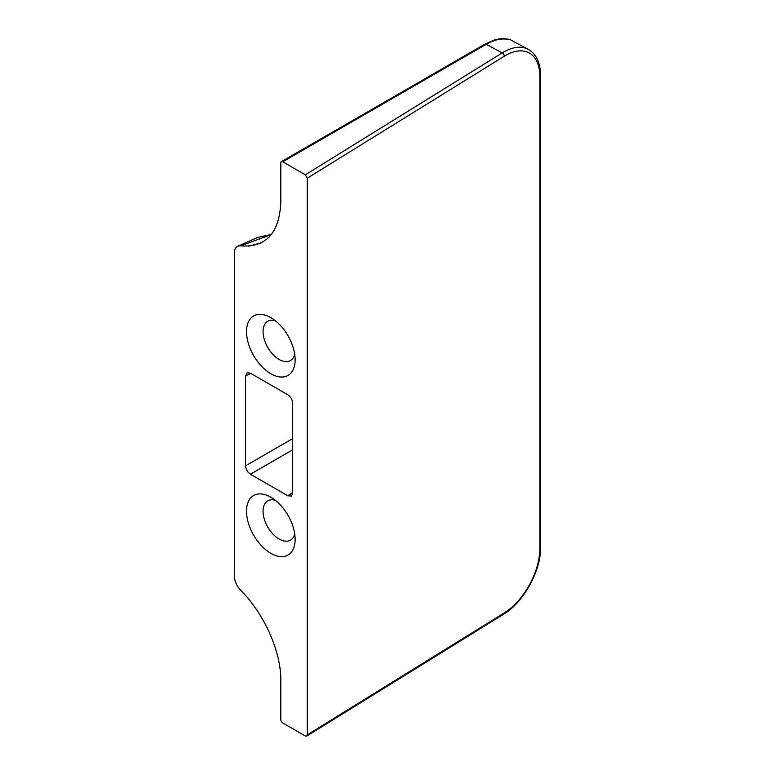 <?xml version="1.0" encoding="UTF-8"?>
<svg xmlns="http://www.w3.org/2000/svg" width="775" height="775" viewBox="0 0 775 775"><rect width="100%" height="100%" fill="white"/><g stroke="black" fill="none" stroke-linecap="round" stroke-linejoin="round"><path stroke-width="1.16" d="M307.278 178.182L307.278 734.865L306.735 736.105L305.331 735.988L282.768 722.959A2.751 1.589 -120 0 1 280.831 719.587L280.831 680.702C281.16 651.717 264.401 613.965 240.657 590.25C236.685 585.948 234.593 581.24 234.379 576.106L234.379 252.757L234.815 249.676L236.104 247.361L238.119 246.053L240.657 245.869C266.087 247.709 279.475 233.023 280.831 201.8L280.831 162.905A2.751 1.589 60 0 1 281.393 161.646A2.751 1.589 60 0 1 282.768 161.781L305.331 174.811L307.278 178.182L504.263 56.226A52.235 29.082 -61.7 0 1 539.884 76.812L539.884 548.206A2.751 1.589 0 0 0 540.621 547.121C541.105 570.574 523.551 602.446 503.692 614.158A2.751 1.637 -121.8 0 0 504.263 612.909L307.278 734.865M271.279 234.563L240.657 245.869M246.528 511.238A34.362 19.84 -120 0 0 270.824 553.321A34.362 19.84 -120 0 0 295.13 539.293A34.362 19.84 -120 0 0 270.824 497.211A34.362 19.84 -120 0 0 246.528 511.238M250.432 474.203C247.487 472.169 245.869 469.369 245.578 465.794L245.578 376.001L247.118 372.785L250.432 373.192L287.835 394.785C290.78 396.829 292.398 399.629 292.688 403.203L292.688 492.997L291.381 496.068L287.835 495.797L250.432 474.203L292.688 449.81M246.528 331.661A34.362 19.84 -120 0 0 270.824 373.744A34.362 19.84 -120 0 0 295.13 359.716A34.362 19.84 -120 0 0 270.824 317.634A34.362 19.84 -120 0 0 246.528 331.661M275.396 500.34A22.678 13.098 -120 0 0 267.753 500.853A22.678 13.098 -120 0 0 263.054 511.238A22.678 13.098 -120 0 0 272.955 534.062A22.678 13.098 -120 0 0 290.431 540.136A22.678 13.098 -120 0 0 294.694 533.772M275.396 320.763A22.678 13.098 -120 0 0 267.753 321.276A22.678 13.098 -120 0 0 263.054 331.661A22.678 13.098 -120 0 0 272.955 354.485A22.678 13.098 -120 0 0 290.431 360.559A22.678 13.098 -120 0 0 294.694 354.204M507.906 39.37L507.392 39.186C503.779 38.343 499.4 38.634 494.237 40.068L484.898 44.156L486.274 44.291C494.111 39.806 501.328 38.159 507.906 39.37L509.873 39.457M507.654 39.263L509.127 39.36M504.263 612.909A52.235 29.082 118.3 0 0 539.884 548.206M261.156 242.914L248.542 246.208M245.578 376.001L250.78 373.395M292.688 492.59L287.835 495.797M245.578 465.794L292.688 438.592M282.768 161.781L486.274 44.291L502.248 52.894A54.986 30.622 -61.7 0 1 528.317 49.377L509.659 39.331L506.85 39.089M504.263 56.226A2.751 1.637 58.2 0 0 502.248 52.894L305.331 174.811M539.884 76.812A2.751 1.589 0 0 0 540.621 75.737C540.437 62.756 536.339 53.969 528.317 49.377M503.692 614.158L306.735 736.105M540.621 75.737L540.621 547.121M484.898 44.156L281.393 161.646M271.395 234.408L257.784 237.402L237.257 246.431"/></g></svg>
